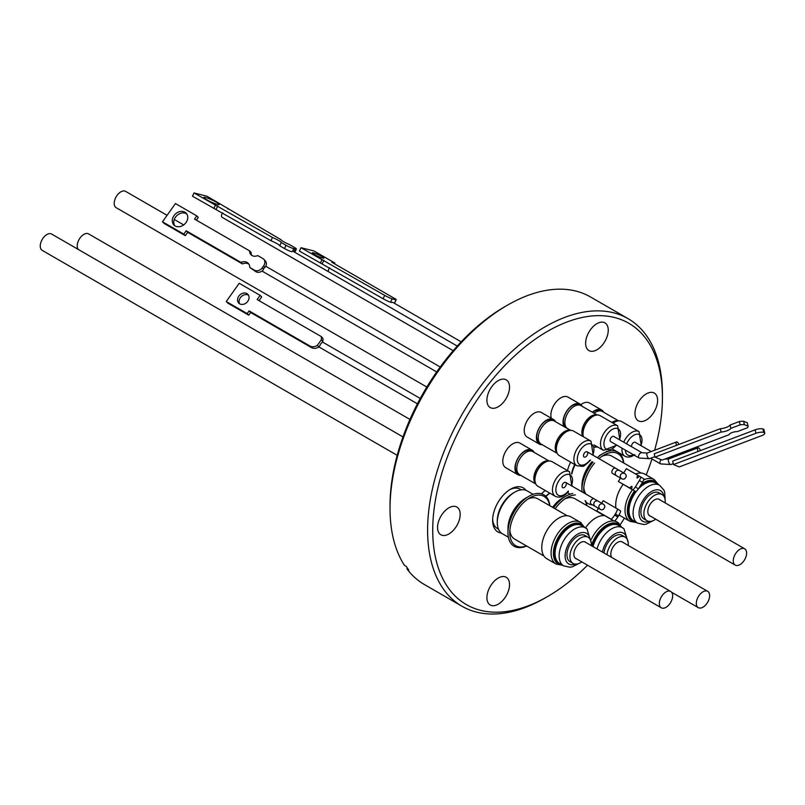 <?xml version="1.0" encoding="UTF-8"?>
<svg xmlns="http://www.w3.org/2000/svg" width="805" height="805" viewBox="0 0 805 805"><rect width="100%" height="100%" fill="white"/><g stroke="black" fill="none" stroke-linecap="round" stroke-linejoin="round"><path stroke-width="1.21" d="M426.831 387.044L116.151 207.67A9.418 5.434 -60 0 1 114.199 203.363A9.418 5.434 -60 0 1 118.315 193.884A9.418 5.434 -60 0 1 125.57 191.359L167.078 215.327M78.266 249.439A9.418 5.434 -60 0 1 77.22 245.907A9.418 5.434 -60 0 1 81.335 236.429A9.418 5.434 -60 0 1 88.59 233.903L409.946 419.435M397.197 455.318L42.202 250.365A9.418 5.434 -60 0 1 40.25 246.058A9.418 5.434 -60 0 1 44.366 236.579A9.418 5.434 -60 0 1 51.621 234.054L402.983 436.914M583.806 487.679A23.244 13.423 120 0 0 586.131 494.23M583.897 492.942A28.427 16.412 -60 0 1 583.716 489.953A28.427 16.412 -60 0 1 594.563 463.086M598.95 458.639A28.427 16.412 -60 0 1 603.82 455.137A28.427 16.412 -60 0 1 615.684 452.762A28.427 16.412 -60 0 1 623.623 462.935M641.132 473.048L611.78 456.103A23.244 13.423 120 0 0 609.858 455.308A23.244 13.423 120 0 0 601.888 456.355M597.3 457.693A29.705 17.157 -60 0 1 602.915 453.567A29.705 17.157 -60 0 1 615.312 451.092A29.705 17.157 -60 0 1 617.475 451.937M618.039 452.269A29.705 17.157 -60 0 1 623.784 463.036M592.55 504.906A29.705 17.157 -60 0 1 590.508 504.564A29.705 17.157 -60 0 1 586.161 502.129A29.705 17.157 -60 0 1 586.805 505.58M555.138 508.79A28.427 16.412 -60 0 1 558.861 504.192A28.427 16.412 -60 0 1 566.841 497.681A28.427 16.412 -60 0 1 575.313 494.954M553.578 507.885A29.705 17.157 -60 0 1 557.603 502.924A29.705 17.157 -60 0 1 565.935 496.111A29.705 17.157 -60 0 1 572.768 493.485M552.592 507.321A24.754 14.289 -60 0 1 555.49 503.809A24.754 14.289 -60 0 1 562.433 498.134L565.935 496.111M604.153 515.592L574.8 498.647A23.244 13.423 120 0 0 573.422 498.023A23.244 13.423 120 0 0 564.919 498.899M585.074 500.589A28.427 16.412 -60 0 1 586.644 505.49M526.42 545.901A28.427 16.412 -60 0 1 509.766 532.648A28.427 16.412 -60 0 1 521.892 504.343A28.427 16.412 -60 0 1 529.871 497.832A28.427 16.412 -60 0 1 549.674 505.631M526.591 545.991A29.705 17.157 -60 0 1 507.955 532.648A29.705 17.157 -60 0 1 520.624 503.065A29.705 17.157 -60 0 1 528.966 496.262A29.705 17.157 -60 0 1 549.835 505.731M507.955 532.648L507.955 528.603A24.754 14.289 -60 0 1 518.511 503.95A24.754 14.289 -60 0 1 525.464 498.285L528.966 496.262M567.183 515.743L537.831 498.798A23.244 13.423 120 0 0 536.442 498.164A23.244 13.423 120 0 0 527.939 499.05M508.378 537.217L502.411 533.775A24.754 14.289 -60 0 1 497.279 522.445A24.754 14.289 -60 0 1 507.844 497.792A24.754 14.289 -60 0 1 514.787 492.127A24.754 14.289 -60 0 1 527.164 490.899L533.131 494.34M497.279 522.445L497.279 520.765A22.701 13.111 -60 0 1 506.969 498.164A22.701 13.111 -60 0 1 513.338 492.962L514.787 492.127M498.496 529.147L497.329 528.472A22.701 13.111 -60 0 1 492.65 519.144M659.335 603.478A9.418 5.434 -60 0 1 663.451 593.999A9.418 5.434 -60 0 1 670.706 591.484A9.418 5.434 -60 0 1 672.658 595.791A9.418 5.434 -60 0 1 668.553 605.269A9.418 5.434 -60 0 1 661.287 607.795A9.418 5.434 -60 0 1 659.335 603.478M576.652 558.932A9.539 5.504 -60 0 1 575.837 558.6A9.539 5.504 -60 0 1 574.941 549.392A9.539 5.504 -60 0 1 585.376 542.077A9.539 5.504 -60 0 1 586.07 542.62M588.153 537.267L585.165 535.536A15.094 8.714 120 0 0 568.642 547.118A15.094 8.714 120 0 0 570.071 561.689L573.059 563.409A15.094 8.714 -60 0 1 571.631 548.849A15.094 8.714 -60 0 1 588.153 537.267A15.094 8.714 -60 0 1 591.212 545.589M581.371 523.019A24.15 13.947 120 0 0 580.234 522.234L570.906 516.85A24.15 13.947 120 0 0 547.37 529.771A24.15 13.947 120 0 0 545.629 557.895A24.15 13.947 120 0 0 546.756 558.68L556.084 564.063L562.735 565.321M696.315 603.337A9.418 5.434 -60 0 1 700.431 593.859A9.418 5.434 -60 0 1 707.686 591.333A9.418 5.434 -60 0 1 709.638 595.65A9.418 5.434 -60 0 1 705.522 605.129A9.418 5.434 -60 0 1 698.267 607.644A9.418 5.434 -60 0 1 696.315 603.337M611.72 557.422A9.539 5.504 -60 0 1 610.834 554.082A9.539 5.504 -60 0 1 615 544.482A9.539 5.504 -60 0 1 622.356 541.926A9.539 5.504 -60 0 1 623.05 542.469M607 554.695A15.094 8.714 -60 0 1 614.155 540.497A15.094 8.714 -60 0 1 625.133 537.116L622.144 535.395A15.094 8.714 120 0 0 611.156 538.776A15.094 8.714 120 0 0 604.012 552.975M625.133 537.116A15.094 8.714 -60 0 1 628.262 544.029A15.094 8.714 -60 0 1 628.192 545.438M604.656 515.643A24.15 13.947 120 0 0 585.497 527.849M733.285 560.793A9.418 5.434 -60 0 1 737.4 551.314A9.418 5.434 -60 0 1 744.655 548.789A9.418 5.434 -60 0 1 746.607 553.095A9.418 5.434 -60 0 1 742.502 562.574A9.418 5.434 -60 0 1 735.237 565.1A9.418 5.434 -60 0 1 733.285 560.793M650.601 516.236A9.539 5.504 -60 0 1 649.786 515.904A9.539 5.504 -60 0 1 647.814 511.537A9.539 5.504 -60 0 1 651.98 501.938A9.539 5.504 -60 0 1 659.325 499.382A9.539 5.504 -60 0 1 660.019 499.925M662.102 494.572L659.114 492.841A15.094 8.714 120 0 0 647.482 496.886A15.094 8.714 120 0 0 640.891 512.081A15.094 8.714 120 0 0 644.02 518.994L647.009 520.714A15.094 8.714 -60 0 1 643.879 513.801A15.094 8.714 -60 0 1 650.47 498.617A15.094 8.714 -60 0 1 662.102 494.572A15.094 8.714 -60 0 1 665.232 501.485A15.094 8.714 -60 0 1 665.161 502.894M623.13 484.369A24.15 13.947 120 0 0 616.761 497.51A24.15 13.947 120 0 0 615.946 508.076M619.136 514.808A24.15 13.947 120 0 0 620.705 515.985L630.033 521.368L636.685 522.626M571.781 485.948L569.568 471.77L552.059 461.668A14.188 8.191 120 0 0 540.024 466.729A14.188 8.191 120 0 0 537.871 486.24L555.38 496.343C559.747 498.265 564.104 496.675 568.451 491.573M604.786 507.15A3.019 2.979 120 0 0 599.252 505.288A3.019 2.979 120 0 0 603.448 509.283L604.786 507.15M595.308 506.496A3.019 2.979 120 0 1 594.231 502.401A3.019 2.979 120 0 1 598.326 501.274L565.694 482.426A3.019 1.741 120 0 0 562.675 484.177A3.019 1.741 120 0 0 562.675 487.659L562.675 487.659A3.019 1.741 120 0 0 565.694 485.918A3.019 1.741 120 0 0 565.694 482.426L594.05 498.808A3.019 1.741 120 0 0 591.031 500.549A3.019 1.741 120 0 0 591.031 504.031L600.319 509.394M549.111 461.003L532.84 451.615A13.283 7.668 120 0 0 526.198 452.269A13.283 7.668 120 0 0 517.524 463.972A13.283 7.668 120 0 0 519.557 474.618L535.828 484.016M548.909 461.024A13.283 7.668 120 0 0 543.204 462.09A13.283 7.668 120 0 0 534.782 472.988A13.283 7.668 120 0 0 535.738 483.825M548.044 461.144A12.981 7.497 120 0 0 543.244 462.352A12.981 7.497 120 0 0 535.234 472.404A12.981 7.497 120 0 0 535.416 483.01M531.28 451.062L530.988 450.891A12.981 7.497 120 0 0 524.498 451.535A12.981 7.497 120 0 0 524.156 451.746A12.981 7.497 120 0 0 515.955 463.197A12.981 7.497 120 0 0 518.007 473.38L518.299 473.541M532.085 450.126L519.919 443.102A14.188 8.191 120 0 0 512.443 444.038A14.188 8.191 120 0 0 503.477 456.556A14.188 8.191 120 0 0 505.731 467.685L517.897 474.709A14.188 8.191 -60 0 1 515.653 463.579A14.188 8.191 -60 0 1 524.608 451.062A14.188 8.191 -60 0 1 532.085 450.126A14.188 8.191 -60 0 1 534.128 452.35M520.845 475.363A14.188 8.191 -60 0 1 517.897 474.709M420.26 398.465L322.423 341.984L420.26 398.465M321.255 339.861L322.795 341.451L321.789 342.87A3.019 1.741 120 0 0 320.028 345.345L318.921 346.915A7.748 6.249 -44.2 0 1 311.475 347.599L250.647 312.481L248.715 315.188L227.795 303.113L226.245 301.523L247.165 313.598L249.097 310.891L309.925 346.009A7.748 6.249 -44.2 0 0 317.371 345.325L321.255 339.861A7.748 6.249 -44.2 0 0 321.195 336.53L257.157 299.551L260.136 295.355L239.216 283.279L226.245 301.523M417.423 403.798L318.901 346.925L417.423 403.798M248.514 295.194A6.339 5.112 -44.2 0 0 240.363 297.709A6.339 5.112 -44.2 0 0 239.638 303.817M238.823 296.119A6.339 5.112 -44.2 0 0 238.753 303.123A6.339 5.112 -44.2 0 0 247.789 301.291A6.339 5.112 -44.2 0 0 247.849 294.288A6.339 5.112 -44.2 0 0 238.823 296.119M593.215 455.328L591.001 441.15L573.492 431.047A14.188 8.191 120 0 0 560.753 437.014A14.188 8.191 120 0 0 559.304 455.62L576.813 465.733L582.327 466.316C583.273 466.83 586.01 464.767 590.538 460.108M626.21 476.59A3.019 2.979 120 0 0 620.685 474.678A3.019 2.979 120 0 0 624.932 478.633L626.21 476.59M616.741 475.886A3.019 2.979 120 0 1 615.664 471.78A3.019 2.979 120 0 1 619.759 470.653L587.127 451.816A3.019 1.741 120 0 0 584.108 453.557A3.019 1.741 120 0 0 584.108 457.039L584.108 457.039A3.019 1.741 120 0 0 587.127 455.298A3.019 1.741 120 0 0 587.127 451.816L615.483 468.188A3.019 1.741 120 0 0 612.464 469.929A3.019 1.741 120 0 0 612.464 473.421L621.752 478.774M570.554 430.393L554.273 420.995A13.283 7.668 120 0 0 546.867 422.132A13.283 7.668 120 0 0 538.817 433.855A13.283 7.668 120 0 0 540.99 444.008L557.261 453.396M570.342 430.403A13.283 7.668 120 0 0 563.872 431.953A13.283 7.668 120 0 0 556.054 442.871A13.283 7.668 120 0 0 557.171 453.215M569.477 430.534A12.981 7.497 120 0 0 563.923 432.204A12.981 7.497 120 0 0 556.849 452.4M552.713 420.441L552.421 420.27A12.981 7.497 120 0 0 545.176 421.387A12.981 7.497 120 0 0 544.834 421.629A12.981 7.497 120 0 0 537.257 433.06A12.981 7.497 120 0 0 539.441 442.76L539.732 442.931M553.518 419.516L541.352 412.492A14.188 8.191 120 0 0 533.061 413.961A14.188 8.191 120 0 0 524.769 426.469A14.188 8.191 120 0 0 527.164 437.065L539.33 444.088A14.188 8.191 -60 0 1 536.945 433.493A14.188 8.191 -60 0 1 545.227 420.995A14.188 8.191 -60 0 1 553.518 419.516A14.188 8.191 -60 0 1 555.561 421.74M542.278 444.742A14.188 8.191 -60 0 1 539.33 444.088M440.224 367L265.781 266.284L440.224 367M249.761 267.481L256.01 271.758A6.038 4.87 135.8 0 0 263.134 270.098L263.507 269.112A3.019 1.741 120 0 1 264.966 267.22L265.459 266.898A6.038 4.87 135.8 0 0 265.197 260.729L263.698 259.19A6.038 4.87 135.8 0 1 263.638 265.861L262.249 267.813A6.038 4.87 135.8 0 1 254.511 270.228L249.761 267.481A7.849 6.319 -44.2 0 0 248.242 263.316A7.849 6.319 -44.2 0 0 240.947 262.39L186.197 230.783L183.822 234.124L162.479 221.798L175.44 203.554L196.792 215.881L194.518 219.071L249.6 250.878A7.215 5.806 -44.2 0 0 250.999 254.732A7.215 5.806 -44.2 0 0 257.741 255.577L262.833 258.516A6.038 4.87 135.8 0 1 263.698 259.19M436.682 371.93L262.017 271.084L436.682 371.93M174.011 215.599A8.493 6.843 135.8 0 1 186.116 213.144A8.493 6.843 135.8 0 1 186.036 222.532A8.493 6.843 135.8 0 1 173.93 224.987A8.493 6.843 135.8 0 1 174.011 215.599M174.745 225.682A8.493 6.843 135.8 0 1 175.51 217.129A8.493 6.843 135.8 0 1 186.79 213.989M619.86 439.953L617.646 425.775L600.138 415.662A14.188 8.191 120 0 0 586.473 422.987A14.188 8.191 120 0 0 583.414 436.773M678.857 444.461A3.019 1.228 69.2 0 0 677.216 442.036A3.019 1.228 69.2 0 0 676.582 441.935A3.019 1.228 69.2 0 0 676.552 445.326M649.494 458.669A3.019 1.228 69.2 0 1 648.87 458.568A3.019 1.228 69.2 0 1 647.059 455.62A3.019 1.228 69.2 0 1 647.351 453.024L642.128 452.802L613.762 436.431A3.019 1.741 120 0 0 610.743 438.172A3.019 1.741 120 0 0 610.743 441.663L639.11 458.035L649.494 458.669L654.837 456.636M597.189 415.008L580.918 405.609A13.283 7.668 120 0 0 572.425 407.551A13.283 7.668 120 0 0 565.281 419.164A13.283 7.668 120 0 0 567.636 428.622L570.685 430.383M596.978 415.028A13.283 7.668 120 0 0 589.431 417.362A13.283 7.668 120 0 0 582.74 436.38M596.113 415.149A12.981 7.497 120 0 0 589.512 417.604A12.981 7.497 120 0 0 583.253 436.682M579.359 405.066L579.067 404.895A12.981 7.497 120 0 0 570.765 406.787A12.981 7.497 120 0 0 570.433 407.068A12.981 7.497 120 0 0 563.742 418.359A12.981 7.497 120 0 0 566.086 427.375L566.378 427.546M563.993 426.61A14.188 8.191 -60 0 1 570.725 406.505A14.188 8.191 -60 0 1 580.163 404.13L567.988 397.107A14.188 8.191 120 0 0 558.559 399.481A14.188 8.191 120 0 0 551.274 418.218M580.163 404.13A14.188 8.191 -60 0 1 582.206 406.354M457.27 346.08L293.423 251.482A3.019 1.741 120 0 0 292.497 251.391L293.755 248.644A6.038 0.795 -155.4 0 1 286.017 245.304L281.267 242.557A7.849 1.036 24.6 0 0 272.442 237.465L193.985 192.938L206.945 196.209L281.106 239.759A7.215 0.956 24.6 0 0 289.247 244.458L294.338 247.397A6.038 0.795 -155.4 0 1 296.361 249.037A6.038 0.795 -155.4 0 1 295.143 248.987L293.755 248.644M281.267 242.557L279.768 245.817L284.517 248.564A6.038 0.795 -155.4 0 0 291.651 251.734L292.497 251.391M222.744 212.892A3.019 1.741 120 0 0 222.089 213.788A3.019 1.741 120 0 0 222.089 217.269L453.185 350.688M205.517 197.487A8.493 1.117 -155.4 0 1 214.331 201.069A8.493 1.117 -155.4 0 1 219.252 204.5A8.493 1.117 -155.4 0 1 217.531 204.43A8.493 1.117 -155.4 0 1 208.716 200.848A8.493 1.117 -155.4 0 1 203.796 197.416A8.493 1.117 -155.4 0 1 205.517 197.487M700.39 450.609A3.019 1.228 69.2 0 0 698.649 447.902A3.019 1.228 69.2 0 0 698.015 447.801A3.019 1.228 69.2 0 0 698.106 451.474M651.225 451.555L635.195 442.297A3.019 1.741 120 0 0 632.177 444.038A3.019 1.741 120 0 0 631.633 446.745M618.622 420.874L602.351 411.486A13.283 7.668 120 0 0 598.97 410.932A13.283 7.668 120 0 0 594.1 413.227M618.411 420.894A13.283 7.668 120 0 0 615.976 420.743A13.283 7.668 120 0 0 611.911 422.464M617.546 421.015A12.981 7.497 120 0 0 615.936 421.045A12.981 7.497 120 0 0 612.142 422.595M600.792 410.932L600.5 410.761A12.981 7.497 120 0 0 597.199 410.218A12.981 7.497 120 0 0 596.867 410.278A12.981 7.497 120 0 0 592.591 412.351M592.349 412.21A14.188 8.191 -60 0 1 597.632 409.473A14.188 8.191 -60 0 1 601.597 409.997L589.431 402.973A14.188 8.191 120 0 0 585.456 402.45A14.188 8.191 120 0 0 580.878 404.633M601.597 409.997A14.188 8.191 -60 0 1 603.639 412.22M461.195 341.843L393.001 302.469A3.019 1.741 120 0 0 391.683 302.519L390.576 302.237A7.748 1.026 24.6 0 1 383.13 298.756L299.45 251.069L300.99 247.699L384.669 295.375A7.748 1.026 24.6 0 0 392.116 298.866L396 299.842A7.748 1.026 24.6 0 0 396.171 299.732A7.748 1.026 24.6 0 0 395.939 299.269L331.901 262.289L334.88 263.044L313.96 250.969L300.99 247.699M329.708 267.914A3.019 1.741 120 0 0 328.913 268.95A3.019 1.741 120 0 0 328.37 271.657M313.568 252.881A6.339 0.835 24.6 0 0 312.28 252.83A6.339 0.835 24.6 0 0 315.952 255.386A6.339 0.835 24.6 0 0 322.533 258.053A6.339 0.835 24.6 0 0 323.811 258.103A6.339 0.835 24.6 0 0 320.138 255.547A6.339 0.835 24.6 0 0 313.568 252.881M509.535 584.601A15.999 9.237 -60 0 1 502.551 600.701A15.999 9.237 -60 0 1 490.225 604.988A15.999 9.237 -60 0 1 486.904 597.662A15.999 9.237 -60 0 1 493.888 581.562A15.999 9.237 -60 0 1 506.224 577.276A15.999 9.237 -60 0 1 509.535 584.601M460.178 514.385A15.999 9.237 -60 0 1 453.195 530.485A15.999 9.237 -60 0 1 440.868 534.772A15.999 9.237 -60 0 1 437.548 527.446A15.999 9.237 -60 0 1 444.531 511.346A15.999 9.237 -60 0 1 456.868 507.059A15.999 9.237 -60 0 1 460.178 514.385M509.535 387.175A15.999 9.237 -60 0 1 502.551 403.275A15.999 9.237 -60 0 1 490.225 407.561A15.999 9.237 -60 0 1 486.904 400.236A15.999 9.237 -60 0 1 493.888 384.136A15.999 9.237 -60 0 1 506.224 379.849A15.999 9.237 -60 0 1 509.535 387.175M608.248 330.181A15.999 9.237 -60 0 1 601.265 346.281A15.999 9.237 -60 0 1 588.938 350.567A15.999 9.237 -60 0 1 585.617 343.242A15.999 9.237 -60 0 1 592.601 327.142A15.999 9.237 -60 0 1 604.937 322.855A15.999 9.237 -60 0 1 608.248 330.181M657.605 400.397A15.999 9.237 -60 0 1 650.621 416.497A15.999 9.237 -60 0 1 638.285 420.784A15.999 9.237 -60 0 1 634.974 413.458A15.999 9.237 -60 0 1 641.957 397.358A15.999 9.237 -60 0 1 654.294 393.071A15.999 9.237 -60 0 1 657.605 400.397M587.519 565.201A162.429 93.772 -60 0 1 547.581 596.545L545.015 598.024A166.051 95.865 -60 0 1 461.99 606.246L424.416 584.551A166.051 95.865 -60 0 1 407.109 569.095L408.819 570.081A166.051 95.865 120 0 1 406.173 566.317L404.462 565.331A166.051 95.865 -60 0 1 390.033 508.539A166.051 95.865 -60 0 1 507.442 305.175A166.051 95.865 -60 0 1 590.467 296.944L628.041 318.639A166.051 95.865 -60 0 1 662.424 394.651L662.424 397.61A162.429 93.772 -60 0 1 654.596 450.277M406.978 567.535L407.109 569.095M461.99 606.246A166.051 95.865 -60 0 1 427.606 530.233A166.051 95.865 -60 0 1 500.086 363.125A166.051 95.865 -60 0 1 628.041 318.639M547.581 596.545A162.429 93.772 -60 0 1 432.728 530.233A162.429 93.772 -60 0 1 547.581 331.298A162.429 93.772 -60 0 1 662.424 397.61M501.364 533.061A25.418 14.681 -60 0 1 492.63 520.302A25.418 14.681 -60 0 1 510.601 489.168A25.418 14.681 -60 0 1 526.017 490.346M567.485 470.563A25.418 14.681 -60 0 1 570.614 462.151M541.443 493.807A25.418 14.681 -60 0 1 545.277 490.517M509.615 489.762A22.701 13.111 -60 0 1 520.03 489.148L521.207 489.822M651.97 458.951A162.429 93.772 -60 0 1 646.204 474.93M624.418 518.128A162.429 93.772 -60 0 1 620.192 524.739M390.033 508.539L390.033 505.58A162.429 93.772 -60 0 1 504.876 306.655L507.442 305.175M396 299.842L394.45 303.213A7.748 1.026 24.6 0 0 394.631 303.103L396.171 299.732M334.88 263.044L334.528 263.809M321.92 259.774L320.37 263.144M323.841 260.257L322.302 263.638M392.116 298.866L390.576 302.237M679.269 466.91L673.443 464.576L755.935 433.291A6.038 1.942 -12 0 1 763.653 432.386L764.277 432.637A6.038 1.942 -12 0 1 764.75 433.201A6.038 1.942 -12 0 1 761.751 435.626L679.269 466.91M763.653 432.386L762.919 428.924A6.038 1.942 -12 0 0 755.191 429.82L672.698 461.104L673.443 464.576M762.919 428.924L764.277 432.637M763.543 429.176A6.038 1.942 -12 0 1 764.005 429.729L764.75 433.201M641.293 445.819L639.079 431.641L621.571 421.528A14.188 8.191 120 0 0 613.088 423.148M228.026 209.119L228.298 208.535M279.768 245.817A7.849 1.036 24.6 0 0 270.953 240.725L192.486 196.199L193.985 192.938M213.838 208.525L215.327 205.255M216.213 209.129L217.702 205.859M270.953 240.725L272.442 237.465M294.861 252.307A6.038 0.795 -155.4 0 1 294.861 252.317L296.361 249.037M654.948 457.149L662.223 460.068L729.159 434.69A5.595 1.801 -12 0 1 737.34 431.591L747.352 427.787A9.519 3.059 168 0 0 748.066 426.217A9.519 3.059 168 0 0 748.046 426.117L747.322 422.766L743.649 421.287A9.519 3.059 168 0 0 739.352 421.518L730.145 425.01A7.859 2.526 -12 0 1 720.374 428.713L654.234 453.799L654.948 457.149L721.089 432.074L720.374 428.713M748.046 426.117L744.363 424.648L743.649 421.287M744.363 424.648A9.519 3.059 168 0 0 740.067 424.869L739.352 421.518M740.067 424.869L730.86 428.361L730.145 425.01M730.86 428.361A7.859 2.526 -12 0 1 721.089 432.074M251.834 255.416A7.215 5.806 -44.2 0 1 251.1 252.418L249.6 250.878M196.792 215.881L198.292 217.42L196.36 220.137M248.906 264.161A7.849 6.319 -44.2 0 0 242.436 263.929L187.696 232.323L185.321 235.664L163.968 223.337L162.479 221.798M185.321 235.664L183.822 234.124M187.696 232.323L186.197 230.783M242.436 263.929L240.947 262.39M632.77 489.863A7.859 1.328 -58 0 0 632.73 489.913L618.351 481.471L620.484 478.049M623.684 472.927L626.35 468.661L637.832 475.292A5.595 0.946 -58 0 0 637.097 477.989A5.595 0.946 -58 0 0 639.24 476.097L640.951 477.093A9.519 1.61 122 0 1 639.401 480.515L635.366 486.975A9.519 1.61 122 0 1 632.961 489.893L631.382 488.987A7.859 1.328 -58 0 0 631.855 486.401A7.859 1.328 -58 0 0 629.701 488.021L618.351 481.471M639.2 476.147L637.832 475.292M639.401 480.515L642.43 482.406A9.519 1.61 122 0 0 643.98 478.985L640.951 477.093M642.43 482.406L638.395 488.866L635.366 486.975M638.395 488.866A9.519 1.61 122 0 1 635.98 491.795L632.961 489.893M635.98 491.795L631.382 488.987M632.73 489.913L629.701 488.021M322.795 341.451A7.748 6.249 -44.2 0 0 322.745 338.12L321.195 336.53M259.049 300.647L261.685 296.944L260.136 295.355M247.165 313.598L248.715 315.188M249.097 310.891L250.647 312.481M317.371 345.325L318.921 346.915M598.447 508.317L596.797 510.954L614.084 521.087A6.038 1.016 -58 0 0 617.817 517.021L618.502 515.925A6.038 1.016 -58 0 0 620.484 510.843A6.038 1.016 -58 0 0 620.474 510.843L617.365 508.891M596.797 510.954L610.955 519.124A6.038 1.016 -58 0 0 614.688 515.059L615.372 513.962A6.038 1.016 -58 0 0 617.355 508.891A6.038 1.016 -58 0 0 617.355 508.881L603.197 500.71L601.647 503.195M614.688 515.059L617.817 517.021M615.372 513.962L618.502 515.925M658.601 484.67L654.183 479.539L644.855 474.155A24.15 13.947 120 0 0 635.588 473.994M655.743 519.205A15.094 8.714 -60 0 1 647.009 520.714M509.857 530.374A23.244 13.423 120 0 0 514.586 539.058L543.938 556.003M581.794 561.9A15.094 8.714 -60 0 1 573.059 563.409M545.73 496.232A22.701 13.111 -60 0 1 549.795 493.123M545.961 496.464A24.754 14.289 -60 0 1 549.885 493.173M586.161 502.129L585.638 500.911M571.641 473.672A22.701 13.111 -60 0 1 574.72 464.525M572.385 486.29A24.754 14.289 -60 0 1 572.033 485.324M571.862 474.004A24.754 14.289 -60 0 1 575.132 464.767M594.573 447.218A24.754 14.289 -60 0 1 597.863 447.127M581.975 491.825A29.705 17.157 -60 0 1 581.904 489.953L581.904 485.908A24.754 14.289 -60 0 1 592.098 461.657M581.904 489.953A29.705 17.157 -60 0 1 592.993 462.171M642.128 452.802A3.019 1.741 120 0 0 639.11 454.553A3.019 1.741 120 0 0 639.11 458.035M661.106 459.625A3.019 1.741 120 0 0 660.543 460.42A3.019 1.741 120 0 0 660.543 463.901L650.692 458.216M664.668 459.142L668.784 458.89A3.019 1.228 69.2 0 0 668.492 461.486A3.019 1.228 69.2 0 0 670.303 464.435A3.019 1.228 69.2 0 0 670.927 464.535L673.242 463.65M586.614 528.623A21.916 12.659 120 0 0 585.587 527.909A21.916 12.659 120 0 0 564.225 539.632A21.916 12.659 120 0 0 562.645 565.15A21.916 12.659 120 0 0 563.671 565.865L569.97 567.223L572.254 566.851L579.137 563.389M589.934 538.958A17.69 10.213 120 0 0 587.298 533.866A17.69 10.213 120 0 0 569.688 542.027A17.69 10.213 120 0 0 567.948 563.359A17.69 10.213 120 0 0 575.414 564.104M591.182 542.54L587.006 528.895L581.512 525.554A21.916 12.659 120 0 0 560.149 537.277A21.916 12.659 120 0 0 558.569 562.796A21.916 12.659 120 0 0 559.596 563.51L563.671 565.865M583.363 526.621A22.52 13.001 120 0 0 582.126 525.333A22.52 13.001 120 0 0 559.717 535.717A22.52 13.001 120 0 0 557.503 562.876A22.52 13.001 120 0 0 561.447 564.577M583.987 526.983A22.943 13.242 120 0 0 582.186 524.88A22.943 13.242 120 0 0 559.354 535.456A22.943 13.242 120 0 0 557.09 563.128A22.943 13.242 120 0 0 562.071 564.949M584.651 527.366L580.234 522.234A24.15 13.947 120 0 0 556.698 535.154A24.15 13.947 120 0 0 554.957 563.279A24.15 13.947 120 0 0 556.084 564.063M623.593 528.472A21.916 12.659 120 0 0 622.567 527.758A21.916 12.659 120 0 0 597.058 548.96M626.904 538.807A17.69 10.213 120 0 0 624.267 533.715A17.69 10.213 120 0 0 611.82 535.989A17.69 10.213 120 0 0 602.442 552.069M628.152 542.389L623.976 528.744L618.482 525.403A21.916 12.659 120 0 0 592.983 546.605M620.333 526.47A22.52 13.001 120 0 0 619.105 525.182A22.52 13.001 120 0 0 591.906 545.981M620.967 526.832A22.943 13.242 120 0 0 619.156 524.729A22.943 13.242 120 0 0 591.504 545.75M618.341 522.878A24.15 13.947 120 0 0 617.214 522.083A24.15 13.947 120 0 0 614.336 521.077M613.984 521.026A24.15 13.947 120 0 0 591.363 539.29M638.214 489.108A21.916 12.659 120 0 1 655.461 482.859L659.537 485.214A21.916 12.659 120 0 0 634.038 506.405A21.916 12.659 120 0 0 637.62 523.169L643.919 524.538L646.204 524.156L653.086 520.704M663.884 496.262A17.69 10.213 120 0 0 652.664 490.899A17.69 10.213 120 0 0 639.834 507.703A17.69 10.213 120 0 0 649.363 521.409M636.02 491.754A21.916 12.659 120 0 0 629.953 504.051A21.916 12.659 120 0 0 633.545 520.815L637.62 523.169M657.313 483.926A22.52 13.001 120 0 0 640.75 485.093M634.944 491.191A22.52 13.001 120 0 0 628.816 503.689A22.52 13.001 120 0 0 635.397 521.892M634.551 490.97A22.943 13.242 120 0 0 628.363 503.628A22.943 13.242 120 0 0 636.02 522.254M632.458 489.762A24.15 13.947 120 0 0 626.079 502.894A24.15 13.947 120 0 0 630.033 521.368M569.568 471.77A14.188 8.191 120 0 0 557.523 476.832A14.188 8.191 120 0 0 555.38 496.343M571.379 485.717A11.773 6.802 120 0 0 570.101 474.87A11.773 6.802 120 0 0 560.079 479.056A11.773 6.802 120 0 0 556.939 493.968A11.773 6.802 120 0 0 568.29 491.04M591.001 441.15A14.188 8.191 120 0 0 578.262 447.127A14.188 8.191 120 0 0 576.813 465.733M592.812 455.097A11.773 6.802 120 0 0 591.283 444.119A11.773 6.802 120 0 0 580.928 449.19A11.773 6.802 120 0 0 578.574 463.62A11.773 6.802 120 0 0 589.793 460.329M617.646 425.775A14.188 8.191 120 0 0 603.981 433.09A14.188 8.191 120 0 0 603.458 450.347L616.841 445.185M619.458 439.721A11.773 6.802 120 0 0 617.566 428.572A11.773 6.802 120 0 0 606.809 434.921A11.773 6.802 120 0 0 605.481 448.546A11.773 6.802 120 0 0 616.439 444.944M639.079 431.641A14.188 8.191 120 0 0 630.375 433.422A14.188 8.191 120 0 0 623.704 442.166M622.034 448.174A14.188 8.191 120 0 0 624.891 456.214C627.96 457.763 631.261 457.21 634.783 454.563M640.891 445.588A11.773 6.802 120 0 0 640.549 435.505A11.773 6.802 120 0 0 632.358 436.199A11.773 6.802 120 0 0 626.642 443.867M625.374 450.106A11.773 6.802 120 0 0 633.354 454.714M384.669 295.375L383.13 298.756M755.191 429.82L755.935 433.291M284.517 248.564L286.017 245.304M293.875 251.744L295.143 248.987M256.01 271.758L254.511 270.228M263.507 269.112L262.249 267.813M264.966 267.22L263.638 265.861M309.925 346.009L311.475 347.599M610.955 519.124L614.084 521.087M654.183 479.539A24.15 13.947 120 0 0 643.608 479.951M657.937 484.288A22.943 13.242 120 0 0 641.444 483.976M174.272 219.483L183.681 224.907M607.081 451.645L606.316 451.203M595.157 447.127L594.503 446.755M584.561 541.745L670.706 591.484M621.54 541.594L707.686 591.333M614.859 520.734L618.562 523.029L621.621 527.215M658.51 499.05L744.655 548.789M598.326 501.274L603.337 504.161M619.759 470.653L624.771 473.551M594.04 444.913L603.458 450.347M612.696 449.18L624.891 456.214M668.784 458.89L698.015 447.801M660.543 463.901L670.927 464.535M647.351 453.024L676.582 441.935M748.066 426.217L747.352 422.867M617.355 508.891L620.484 510.843M665.131 499.845L664.658 492.056L663.884 490.024L659.537 485.214M649.092 515.361L735.237 565.1M671.622 592.259L698.267 607.644M575.142 558.056L661.287 607.795M570.101 494.19L567.485 492.68M599.413 455.59L602.915 453.567"/></g></svg>

